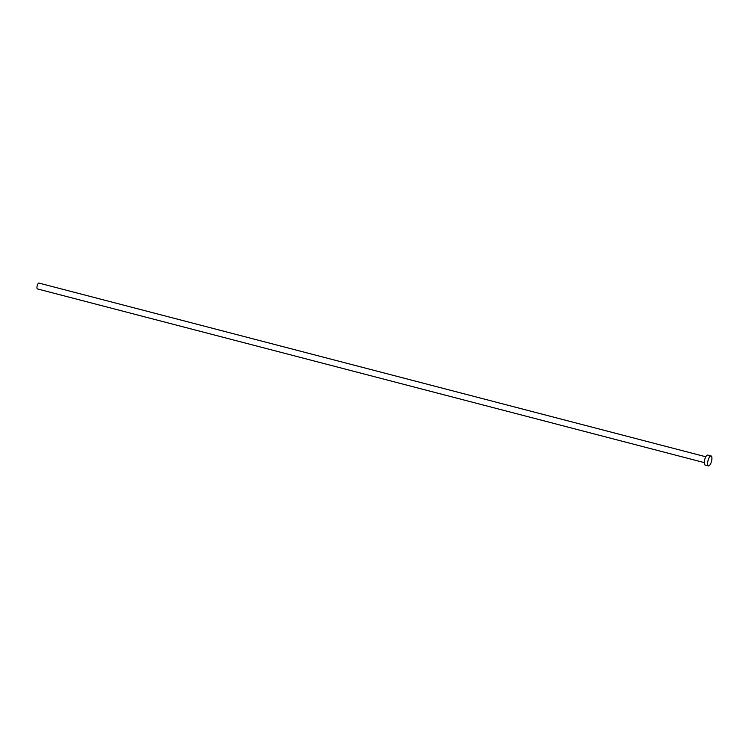 <?xml version="1.0" encoding="UTF-8"?>
<svg xmlns="http://www.w3.org/2000/svg" width="749" height="749" viewBox="0 0 749 749"><rect width="100%" height="100%" fill="white"/><g stroke="black" fill="none" stroke-linecap="round" stroke-linejoin="round"><path stroke-width="1.12" d="M37.544 288.927A3.015 1.039 -75.4 0 1 37.45 288.917A3.015 1.039 -75.4 0 1 37.169 285.865A3.015 1.039 -75.4 0 1 38.873 283.066A3.015 1.039 -75.4 0 1 38.967 283.085A3.015 1.039 -75.4 0 1 39.06 283.113M705.296 465.063A5.149 1.779 -75.4 0 1 705.137 465.045A5.149 1.779 -75.4 0 1 704.65 459.839A5.149 1.779 -75.4 0 1 707.571 455.055A5.149 1.779 -75.4 0 1 707.73 455.074A5.149 1.779 -75.4 0 1 707.88 455.13M710.913 455.926A5.149 1.779 -75.4 0 1 711.073 455.944A5.149 1.779 -75.4 0 1 711.55 461.15A5.149 1.779 -75.4 0 1 708.638 465.934A5.149 1.779 -75.4 0 1 708.47 465.915A5.149 1.779 -75.4 0 1 707.992 460.71A5.149 1.779 -75.4 0 1 710.913 455.926M38.967 283.085L705.792 456.778M707.73 455.074L711.073 455.944M705.137 465.045L708.47 465.915M37.45 288.917L704.275 462.61"/></g></svg>
